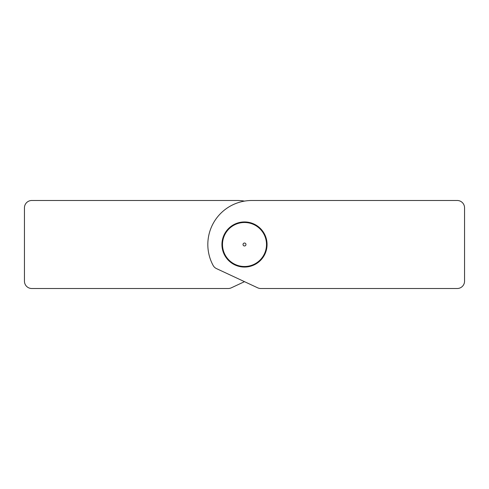 <?xml version="1.0" encoding="UTF-8"?>
<svg xmlns="http://www.w3.org/2000/svg" width="489" height="489" viewBox="0 0 489 489"><rect width="100%" height="100%" fill="white"/><g stroke="black" fill="none" stroke-linecap="round" stroke-linejoin="round"><path stroke-width="0.73" d="M244.5 281.67L231.303 287.825A7.335 7.335 0 0 1 228.204 288.51L31.785 288.51A7.335 7.335 0 0 1 24.45 281.175L24.45 207.825A7.335 7.335 0 0 1 31.785 200.49L237.165 200.49A44.01 44.01 0 0 1 244.5 201.107M260.796 288.51A7.335 7.335 0 0 1 257.697 287.825L216.48 268.602A7.335 7.335 0 0 1 213.131 265.448A44.01 44.01 0 0 1 251.835 200.49L457.215 200.49A7.335 7.335 0 0 1 464.55 207.825L464.55 281.175A7.335 7.335 0 0 1 457.215 288.51L260.796 288.51M267.055 244.5A22.555 22.555 0 0 1 233.222 264.036A22.555 22.555 0 0 1 233.222 224.964A22.555 22.555 0 0 1 267.055 244.5M240.82 266.193L239.304 266.45M238.479 266.236L237.269 265.282M263.559 233.504L264.726 234.512M265.087 235.282L265.124 236.823M260.845 259.231L260.246 260.649M259.628 261.23L258.174 261.743M251.731 265.282L250.521 266.236M249.696 266.45L248.18 266.193M223.876 236.823L223.913 235.282M224.274 234.512L225.441 233.504M222.617 242.189L222.269 240.692M222.428 239.861L223.302 238.589M222.727 247.709L222.018 246.34M221.969 245.49L222.501 244.048M230.826 261.743L229.372 261.23M228.754 260.649L228.155 259.231M256.67 262.831L255.735 264.06M254.995 264.463L253.455 264.598M265.924 249.531L266.077 251.065M265.814 251.872L264.787 253.021M226.969 257.801L225.686 256.939M225.233 256.224L225.001 254.702M265.698 238.589L266.572 239.861M266.731 240.692L266.383 242.189M266.499 244.048L267.031 245.49M266.982 246.34L266.273 247.709M224.213 253.021L223.186 251.872M222.923 251.065L223.076 249.531M226.438 231.933L226.853 230.453M227.397 229.799L228.773 229.109M263.999 254.702L263.767 256.224M263.314 256.939L262.031 257.801M235.545 264.598L234.005 264.463M233.265 264.06L232.33 262.831M230.13 227.837L230.9 226.505M231.59 226.004L233.094 225.68M239.934 222.972L241.254 222.177M242.092 222.073L243.571 222.513M255.906 225.68L257.41 226.004M258.1 226.505L258.87 227.837M245.429 222.513L246.908 222.073M247.746 222.177L249.066 222.972M260.227 229.109L261.603 229.799M262.147 230.453L262.562 231.933M246.334 266.426L244.922 267.049M244.078 267.049L242.666 266.426M234.72 224.787L235.802 223.687M236.59 223.375L238.131 223.436M250.869 223.436L252.41 223.375M253.198 223.687L254.28 224.787M245.967 244.5A1.467 1.467 0 0 1 243.766 245.771A1.467 1.467 0 0 1 243.766 243.229A1.467 1.467 0 0 1 245.967 244.5M266.505 244.5A22.005 22.005 0 0 0 233.497 225.441A22.005 22.005 0 0 0 233.497 263.559A22.005 22.005 0 0 0 266.505 244.5"/></g></svg>

